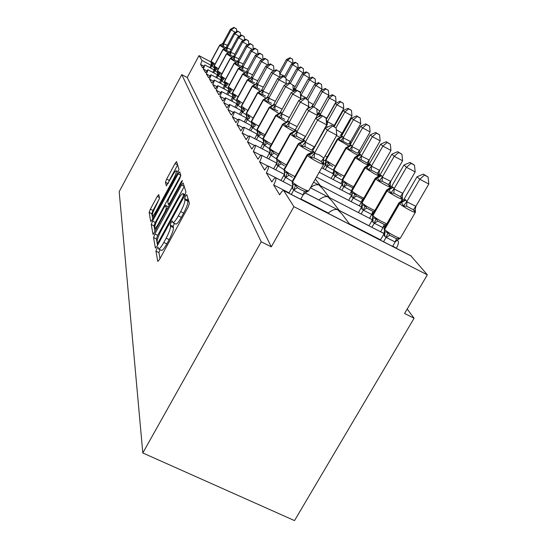 <?xml version="1.0" encoding="UTF-8"?>
<svg xmlns="http://www.w3.org/2000/svg" width="548" height="548" viewBox="0 0 548 548"><rect width="100%" height="100%" fill="white"/><g stroke="black" fill="none" stroke-linecap="round" stroke-linejoin="round"><path stroke-width="0.82" d="M156.899 248.545L155.947 251.155L157.749 261.389L159.502 259.499L188.108 207.171L189.45 203.39L186.765 194.656L185.505 196.095L184.587 198.643L184.923 199.76C185.087 201.904 183.676 205.843 180.682 211.59L178.333 215.891C175.737 220.495 173.922 222.741 172.894 222.625L172.319 220.967L171.147 222.426L170.209 225.009L170.49 226.214C170.586 228.475 169.147 232.462 166.167 238.175L163.838 242.442C161.311 246.929 159.55 249.1 158.571 248.956L158.036 247.141L156.899 248.545M160.023 249.669L158.899 252.594L159.995 258.588M187.964 198.575L187.546 200.13L187.889 201.246L184.923 199.76M174.394 223.365L173.161 226.468L173.456 227.673L170.49 226.214M158.769 194.615L157.249 196.431L150.358 209.165L149.131 212.425L150.727 221.515L152.276 219.714L177.771 172.695L178.991 169.387L176.559 161.571L175.038 163.557L166.633 179.086L165.434 182.306L166.359 185.882L172.099 176.114C174.093 172.545 175.47 170.764 176.23 170.771C176.723 171.791 175.689 174.798 173.12 179.792L156.392 210.651C154.454 214.131 153.125 215.837 152.413 215.782C151.954 214.672 153.008 211.61 155.584 206.603L159.557 198.246L158.769 194.615M283.665 190.512L410.822 255.752L427.337 274.829L404.568 313.49L414.083 318.244L294.516 520.6L142.809 452.97L261.211 241.791L271.308 246.84L293.906 206.671L283.665 190.512C282.741 190.409 281.405 191.848 279.651 194.848L273.664 184.971C275.692 181.066 276.356 178.662 275.665 177.771C274.801 177.689 273.534 179.093 271.849 181.984L266.342 172.901C268.28 169.161 268.938 166.873 268.301 166.044C267.499 165.982 266.287 167.352 264.67 170.14L259.588 161.756C261.444 158.173 262.081 155.988 261.506 155.221C260.752 155.173 259.594 156.509 258.04 159.208L253.334 151.447C255.115 148.001 255.745 145.919 255.21 145.193C254.505 145.165 253.402 146.467 251.902 149.083L247.525 141.87C249.237 138.562 249.854 136.562 249.367 135.883C248.703 135.877 247.641 137.137 246.196 139.672L242.12 132.959C243.771 129.773 244.374 127.855 243.929 127.218C243.298 127.218 242.278 128.451 240.88 130.91L237.079 124.643C238.668 121.567 239.257 119.731 238.846 119.128C238.25 119.135 237.27 120.341 235.921 122.731L232.366 116.868C233.9 113.902 234.476 112.128 234.092 111.559L231.277 115.08L227.941 109.579C229.427 106.709 229.989 105.004 229.639 104.463L226.92 107.901L223.79 102.736C225.228 99.955 225.783 98.311 225.447 97.797L222.831 101.154L219.885 96.29C221.276 93.605 221.817 92.016 221.508 91.523L218.981 94.804L216.2 90.221C217.549 87.612 218.083 86.077 217.796 85.611L215.35 88.817L212.727 84.488C214.028 81.953 214.549 80.467 214.289 80.022L211.918 83.159L209.439 79.063C210.706 76.604 211.213 75.165 210.966 74.734L208.672 77.809L206.322 73.925C207.555 71.535 208.055 70.137 207.822 69.726L205.596 72.733L203.363 69.055L204.836 64.979L202.678 67.925L200.561 64.424L202.048 60.499L198.979 55.622L210.816 61.91M142.809 452.97L119.176 191.67L181.778 74.638L261.211 241.791M154.858 233.955L153.55 237.517L155.406 248.073L157.084 246.21L184.649 195.643L185.95 192.026L183.183 183.025L181.47 185.025L154.858 233.955L157.694 235.345L156.386 238.907L157.564 245.326M152.981 234.291L151.255 224.509L152.529 221.104L178.134 173.894L179.717 171.86L180.854 175.449L179.614 178.84L169.003 198.376L167.743 201.808L168.428 204.507L170.017 202.486L181.217 181.888L182.361 180.429L181.525 182.909L153.187 234.393M203.753 66.116L200.561 64.424M206.733 70.836L203.363 69.055M209.884 75.809L206.322 73.925M213.206 81.056L209.439 79.063M216.72 86.598L212.727 84.488M220.447 92.454L216.2 90.221M224.406 98.667L219.885 96.29M228.612 105.264L223.79 102.736M233.099 112.285L227.941 109.579M237.894 119.759L232.366 116.868M243.031 127.753L237.079 124.643M248.545 136.301L242.12 132.959M254.491 145.487L247.525 141.87M260.923 155.379L253.334 151.447M319.737 185.375L313.586 182.196M329.492 197.643L322.827 188.875L319.039 185.066C316.922 184.258 314.305 184.923 311.196 187.08M267.931 166.065L259.588 161.756M372.366 219.789L310.428 187.8M339.281 210.521L331.992 200.931L328.033 196.951C325.553 196.026 322.512 197.033 318.915 199.965L305.017 192.814M384.093 233.523L380.62 231.736M368.996 225.749L339.191 210.405M280.987 180.436L266.342 172.901M384.073 233.585L304.962 192.855M349.905 224.502L341.911 213.98L337.767 209.809C335.218 208.891 332.074 209.959 328.327 213.021L300.886 198.938M397.101 248.71L392.772 246.086M380.552 239.819L349.398 223.831M396.505 248.004C398.499 244.203 398.951 241.764 397.862 240.682L396.889 240.175M328.793 213.665L328.327 213.021M289.049 192.862L273.664 184.971M181.778 74.638L187.245 77.515L198.979 55.622M187.245 77.515L271.308 246.84M427.337 274.829L293.906 206.671M407.212 309.01L414.083 318.244M158.571 248.956L161.537 250.402C162.53 250.559 164.29 248.388 166.825 243.908L163.838 242.442M173.456 227.673C173.565 229.948 172.134 233.934 169.154 239.64L166.825 243.908M172.894 222.625L175.867 224.091C176.901 224.214 178.723 221.974 181.32 217.378L178.333 215.891M187.889 201.246C188.074 203.397 186.663 207.336 183.669 213.076L181.32 217.378M184.265 186.532L157.694 235.345M157.345 243.175L158.523 241.867L182.628 197.636L183.539 195.109L182.977 193.656C181.95 193.595 180.162 195.828 177.614 200.369L161.365 230.215C158.495 235.709 157.071 239.592 157.098 241.867L157.345 243.175M155.05 231.612L153.995 225.858L151.255 224.509M180.826 175.353L155.262 222.454L153.995 225.858M158.057 218.529C155.379 223.748 154.289 226.947 154.789 228.139C155.543 228.221 156.927 226.468 158.927 222.892L165.03 211.658L166.318 208.172L165.647 205.452L164.085 207.439L158.057 218.529M177.634 164.975L169.277 180.415L168.065 183.559M159.571 198.335L152.995 210.473L151.769 213.734L152.721 218.899M415.877 206.322L428.824 184.039L419.782 179.244L417.028 176.778L404.109 199.102L405.897 200.034L406.739 201.753L415.877 206.322L414.733 211.898L413.404 209.761L406.609 206.206L403.417 205.986L401.54 202.527L399.56 203.664L384.628 229.482C386.374 231.229 389.683 233.4 394.553 235.996C398.184 237.832 400.136 238.503 400.417 238.031L415.343 212.364M424.474 175.086L428.084 177.004L423.357 174.106L424.474 175.086L419.782 179.244L406.835 201.589M392.587 246.395L395.149 241.997L386.176 237.407L384.525 236.078L383.764 234.256L380.367 240.127M383.559 241.764L386.121 237.353M415.377 210.11L415.398 212.275C415.165 212.665 413.233 211.925 409.609 210.062C404.732 207.439 401.383 205.308 399.56 203.664L399.245 203.342L384.333 229.133L384.73 231.708L387.984 232.633L389.779 235.236L396.567 238.736L399.293 238.455L395.149 241.997M415.048 209.61L414.733 211.898M405.897 200.034L401.54 202.527L400.643 201.705L404.109 199.102M399.293 238.455L398.129 239.387M384.395 231.304L383.764 234.256M386.217 237.188L387.984 232.633M406.739 201.753L403.417 205.986M423.357 174.106L417.028 176.778M428.824 184.039L428.084 177.004M292.262 181.251L292.303 183.676L292.79 184.402L295.571 184.998L297.393 187.649L300.921 189.807L304.448 191.286L307.318 191.053L306.949 191.923L308.757 190.766M323.423 161.653L322.683 163.777L321.197 161.53L317.888 159.626L314.134 157.838L310.921 157.632L308.901 153.673L307.065 154.817M336.123 128.102L331.547 125.287L336.123 128.102L336.767 135.219L323.779 158.276L322.683 163.777M336.767 135.219L327.355 130.232L314.477 153.18L319.546 155.016L323.875 158.105M332.369 126.109L327.355 130.232L325.348 128.136L312.483 151.063L313.634 151.508L314.477 153.18M288.871 193.184L292.248 187.156L292.92 185.306L292.639 184.203M307.318 191.053L303.256 194.739L302.421 194.574L295.639 191.416L292.892 189.156L292.248 187.156M300.708 199.26L303.256 194.739M291.324 194.444L293.865 189.909M295.571 184.998L293.961 189.738M310.921 157.632L314.381 153.351M308.901 153.673L310.367 153.166L312.483 151.063M325.348 128.136L331.547 125.287M402.801 193.355L415.185 171.928L406.479 167.304L403.951 165.03L391.587 186.505L393.245 187.341L394.012 188.944L402.801 193.355L401.698 198.698L400.403 196.629L393.868 193.204L390.813 192.999L389.059 189.731L387.162 190.82L372.873 215.652C374.51 217.275 377.661 219.337 382.34 221.837L386.82 223.824M411.021 163.338L414.487 165.188L409.986 162.441L411.021 163.338L406.479 167.304L394.101 188.779M380.586 231.79L382.977 227.66L374.339 223.235L372.804 222.022L372.119 220.317L368.962 225.803M371.9 227.31L374.284 223.18M385.463 225.365L382.977 227.66M402.006 196.444L401.698 198.698M393.245 187.341L389.059 189.731L388.258 188.992L391.587 186.505M402.355 196.999L402.376 199.095C402.143 199.438 400.259 198.705 396.738 196.896C392.053 194.376 388.861 192.348 387.162 190.82L386.874 190.526L372.606 215.337L372.983 217.796L376.051 218.618L377.771 221.118L384.306 224.495L386.395 224.55M372.667 217.426L372.119 220.317M374.373 223.015L376.051 218.618M394.012 188.944L390.813 192.999M409.986 162.441L403.951 165.03M415.185 171.928L414.487 165.188M390.745 181.388L402.602 160.763L394.218 156.296L391.875 154.194L380.031 174.874L381.572 175.627L382.271 177.127L390.745 181.388L389.676 186.526L388.416 184.518L382.12 181.21L379.189 181.011L377.551 177.929L375.729 178.977L362.029 202.89C363.557 204.404 366.571 206.363 371.071 208.767L374.859 210.521M398.601 152.508L401.951 154.289L397.656 151.68L398.601 152.508L394.218 156.296L382.36 176.97M369.503 218.31L371.736 214.432L363.413 210.158L361.988 209.041L361.365 207.452L358.419 212.59M361.132 213.987L363.358 210.096M373.257 212.788L371.736 214.432M389.984 184.299L389.676 186.526M381.572 175.627L377.551 177.929L376.825 177.257L380.031 174.874M390.334 184.909L390.368 186.93C390.121 187.245 388.292 186.519 384.874 184.751C380.36 182.32 377.312 180.395 375.729 178.977L375.462 178.703L361.783 202.596L362.132 204.952L365.036 205.692L366.694 208.096L372.989 211.357L374.263 211.549M361.844 204.616L361.365 207.452M363.447 209.946L365.036 205.692M382.271 177.127L379.189 181.011M397.656 151.68L391.875 154.194M402.602 160.763L401.951 154.289M379.579 170.312L390.964 150.426L382.874 146.111L380.702 144.165L369.325 164.105L370.517 164.53L371.407 166.195L379.579 170.312L378.552 175.257L377.325 173.312L371.249 170.113L368.434 169.928L366.9 167.003L365.139 168.01L351.987 191.074C353.419 192.485 356.31 194.355 360.646 196.677L363.838 198.198M387.121 142.487L390.347 144.213L386.237 141.72L387.121 142.487L382.874 146.111L371.489 166.044M359.241 205.843L361.331 202.185L353.302 198.047L351.974 197.027L351.405 195.533L348.651 200.356M351.158 201.657L353.248 197.992M378.853 173.058L378.552 175.257M370.763 164.784L366.9 167.003L366.242 166.387L369.325 164.105M379.216 173.716L379.25 175.675C379.004 175.956 377.216 175.237 373.894 173.511L364.9 167.757L351.761 190.8L352.09 193.067L354.851 193.725L356.44 196.04L363.187 199.342M351.823 192.752L352.042 193.615L351.405 195.533M353.337 197.842L354.851 193.725M371.407 166.195L368.434 169.928M386.237 141.72L380.702 144.165M390.964 150.426L390.347 144.213M369.222 160.037L380.168 140.836L372.345 136.657L370.332 134.849L359.392 154.104L360.509 154.488L361.324 156.05L369.222 160.037L368.229 164.797L367.03 162.914L361.159 159.817L358.447 159.639L357.008 156.858L355.316 157.831L342.671 180.107C344.014 181.422 346.781 183.21 350.967 185.45L353.652 186.758M376.462 133.185L379.579 134.856L375.64 132.472L376.462 133.185L372.345 136.657L361.406 155.906M349.706 194.273L351.33 191.423M351.419 190.773L342.89 186.128L342.151 184.457L339.568 189.005M341.897 190.218L343.863 186.752M368.523 162.633L368.229 164.797M360.735 154.721L357.008 156.858L356.412 156.303L359.392 154.104M368.372 165.222L363.708 163.085L355.09 157.591L342.452 179.854L342.767 182.025L345.391 182.621L346.918 184.847L352.789 187.909L351.795 190.012M342.521 181.737L342.753 182.635L342.151 184.457M343.945 186.615L345.391 182.621M361.324 156.05L358.447 159.639M375.64 132.472L370.332 134.849M380.168 140.836L379.579 134.856M284.076 169.181L284.563 172.154L287.2 172.675L288.947 175.216L292.331 177.292M326.053 118.08L321.69 115.402L326.053 118.08L326.656 124.889L317.621 120.087L305.305 142.131L314.278 146.809L311.75 150.138L304.962 146.576L301.886 146.385L300.023 142.679L298.249 143.782M326.656 124.889L313.764 148.309M322.45 116.162L317.621 120.087L315.771 118.163L303.469 140.185L304.53 140.569L305.305 142.131M280.96 180.498L284.097 174.874L284.734 173.113L284.433 171.983M292.228 186.299L292.879 185.135M292.173 181.422L284.679 176.73L284.097 174.874M283.213 181.655L285.583 177.415M287.2 172.675L285.672 177.251M301.886 146.385L305.215 142.295M300.023 142.679L301.489 142.185L303.469 140.185M315.771 118.163L321.69 115.402M276.528 158.057L276.987 160.865L279.487 161.324L281.165 163.763L284.419 165.756M316.778 108.847L312.613 106.298L316.778 108.847L317.354 115.381L308.654 110.751L296.852 131.945L305.489 136.466L303.044 139.644L296.516 136.212L293.57 136.027L291.837 132.548L290.118 133.609M317.354 115.381L315.806 118.142M313.312 106.997L308.654 110.751L306.949 108.97L295.16 130.164L296.153 130.499L296.852 131.945M273.658 168.811L276.582 163.544L277.185 161.879L276.87 160.715M283.885 169.606L277.11 165.284L276.582 163.544M275.733 169.88L277.952 165.9M279.487 161.324L278.041 165.743M293.57 136.027L296.769 132.109M291.844 132.548L293.303 132.054L295.16 130.164M306.949 108.97L312.613 106.298M276.288 158.708L270.109 154.7L269.883 150.303L272.363 150.83L273.973 153.18L277.11 155.105M296.434 127.876L295.002 129.945L288.714 126.629L285.878 126.465L284.268 123.177L282.59 124.232L269.534 147.796L269.78 148.303C270.924 149.57 273.719 151.399 278.172 153.789L278.74 154.077M308.216 100.318L304.229 97.887L308.216 100.318L308.757 106.593L307.599 108.662M308.757 106.593L300.373 102.127L289.049 122.54L297.112 126.65M304.873 98.53L300.373 102.127L298.797 100.476L287.474 120.896L288.406 121.183L289.049 122.54M266.897 158.009L270.198 151.481L269.78 148.303L282.871 124.684L288.584 121.403M268.815 159.002L270.897 155.255M270.109 154.7L269.63 153.07M272.363 150.83L270.979 155.105M285.878 126.465L288.96 122.697M284.275 123.177L285.734 122.697L287.474 120.896M298.797 100.476L304.229 97.887M269.294 148.611L263.622 144.884L263.396 140.637L265.753 141.103L267.308 143.371L270.328 145.22M284.693 119.293L281.48 117.758L278.754 117.594L277.254 114.491L275.63 115.498L263.067 138.24L263.293 138.706C264.369 139.898 267.054 141.637 271.349 143.946L271.596 144.076M300.277 92.413L296.454 90.084L300.277 92.413L300.784 98.448L299.975 99.914M300.784 98.448L292.701 94.133L281.809 113.826L289.33 117.546M297.05 90.687L292.701 94.133L291.235 92.605L280.343 112.306L281.22 112.552L281.809 113.826M260.615 148.001L263.725 141.843L263.293 138.706L275.884 115.916L281.384 112.751M262.396 148.926L264.355 145.384M263.622 144.884L263.184 143.35M265.753 141.103L264.437 145.241M278.754 117.594L281.727 113.97M277.261 114.491L278.713 114.018L280.343 112.306M291.235 92.605L296.454 90.084M359.577 150.474L370.119 131.91L362.557 127.869L360.68 126.184L350.145 144.795L351.405 145.35L351.939 146.611L359.577 150.474L358.625 155.057M366.544 124.533L369.564 126.15L365.783 123.869L366.544 124.533L362.557 127.869L352.022 146.467M340.829 183.505L342.178 181.121M342.075 180.114L334.212 175.723L333.533 174.148L331.102 178.443M333.273 179.573L335.129 176.292M358.906 152.926L359.214 154.125M359.529 150.419L357.454 153.234L351.775 150.234L349.165 150.07L347.809 147.419L346.172 148.357L333.992 169.894C335.26 171.134 337.917 172.839 341.959 175.011L344.206 176.12M351.405 145.35L347.809 147.419L347.261 146.912L348.336 146.549L350.145 144.795M358.317 155.331L354.227 153.385L345.959 148.138L333.787 169.661L334.088 171.75L336.582 172.284L338.061 174.435L341.219 176.346M333.862 171.483L334.109 172.408L333.533 174.148M335.212 176.155L336.582 172.284M351.939 146.611L349.165 150.07M365.783 123.869L360.68 126.184M370.119 131.91L369.564 126.15M262.834 139.233L257.587 135.753L257.361 131.65L259.615 132.068L261.115 134.246L264.026 136.041M277.857 110.991L274.76 109.504L272.137 109.353L270.733 106.415L269.157 107.387L257.053 129.362L257.259 129.787C258.272 130.897 260.848 132.561 264.979 134.781M292.899 85.063L289.221 82.837L292.899 85.063L293.386 90.879L292.865 91.817M293.386 90.879L285.57 86.7L275.089 105.723L282.11 109.114M289.782 83.399L285.57 86.7L284.207 85.283L273.719 104.312L274.541 104.524L275.089 105.723M254.772 138.699L257.697 132.876L257.259 129.787L269.383 107.771L274.699 104.709M256.43 139.562L258.279 136.212M257.587 135.753L257.19 134.315M259.615 132.068L258.355 136.068M272.137 109.353L275.007 105.867M270.733 106.415L272.185 105.942L273.719 104.312M284.207 85.283L289.221 82.837M350.583 141.548L360.742 123.588L353.419 119.669L351.665 118.094L341.507 136.109L342.699 136.616L343.192 137.801L350.583 141.548L349.823 145.261M357.296 116.464L360.214 118.026L356.584 115.84L357.296 116.464L353.419 119.669L343.267 137.664M332.533 173.456L333.746 171.319M333.41 170.168L326.115 166.01L325.491 164.523L323.197 168.585M325.224 169.64L326.978 166.53M350.535 141.5L348.521 144.213L343.021 141.295L340.5 141.144L339.219 138.61L337.637 139.521L325.889 160.365L335.417 166.195M342.699 136.616L339.219 138.61L338.726 138.144L339.801 137.788L341.507 136.109M348.973 146.083L337.445 139.315L325.704 160.146L325.985 162.16L328.368 162.64L329.8 164.722L332.67 166.476M325.772 161.907L326.039 162.859L325.491 164.523M327.053 166.4L328.368 162.64M343.192 137.801L340.5 141.144M356.584 115.84L351.665 118.094M360.742 123.588L360.214 118.026M251.957 127.246L251.738 123.273L253.888 123.643L255.341 125.752L252.655 127.711L251.827 127.047L251.594 125.882L249.313 130.034M271.493 103.257L268.499 101.818L265.965 101.675L264.65 98.88L263.122 99.818L251.45 121.074L251.642 121.464C252.546 122.471 254.943 124.026 258.834 126.129M286.022 78.22L282.487 76.083L286.022 78.22L286.227 84.296M286.481 83.83L278.932 79.782L268.821 98.174L275.391 101.277M283.008 76.604L278.932 79.782L277.658 78.46L267.54 96.859L268.315 97.044L268.821 98.174M256.848 130.506L252.655 127.711M250.861 130.835L252.607 127.657M253.888 123.643L252.683 127.526M251.594 125.882L252.08 124.512L251.744 123.286M265.965 101.675L268.746 98.311M264.65 98.88L266.095 98.421L267.54 96.859M277.658 78.46L282.487 76.083M336.267 129.718L342.171 133.205L351.98 115.806L344.884 112.004L343.24 110.532L334.17 126.677M348.651 108.915L351.48 110.436L347.98 108.333L348.651 108.915L344.884 112.004L335.938 127.917M342.171 133.205L341.582 135.13M324.779 164.064L325.889 162.098M325.354 160.872L323.19 160.023M347.98 108.333L343.24 110.532M351.98 115.806L351.48 110.436M246.696 119.293L246.484 115.443L248.545 115.772L249.943 117.806L247.36 119.717L246.579 119.108L246.367 118.005L244.209 121.937M265.547 96.03L262.65 94.64L260.204 94.509L258.964 91.845L257.478 92.749L246.21 113.333L253.108 118.06M279.603 71.822L276.199 69.767L279.603 71.822L280.014 77.295M280.042 77.241L272.726 73.322L262.965 91.126L269.13 93.975M276.685 70.26L272.726 73.322L271.534 72.083L261.773 89.899L262.499 90.057L262.965 91.126M251.279 122.368L247.36 119.717M245.655 122.69L247.312 119.669M248.545 115.772L247.388 119.539M234.092 111.559L246.374 117.991L246.833 116.697L246.388 113.696L257.676 93.078L262.636 90.221M260.204 94.509L262.896 91.256M258.971 91.845L260.403 91.386L261.773 89.899M271.534 72.083L276.199 69.767M340.548 101.846L343.295 103.319L339.918 101.298L340.548 101.846L336.883 104.826L327.409 121.725L334.294 125.389L343.774 108.518L336.883 104.826L335.349 103.442L326.204 119.765M326.252 120.341L327.409 121.725M327.478 121.738L327.17 125.115L326.635 124.93M327.341 121.855L326.492 123.053M339.918 101.298L335.349 103.442M343.774 108.518L343.295 103.319M241.771 111.847L241.558 108.114L243.538 108.401L244.894 110.374L242.401 112.237L241.661 111.669L241.469 110.621L239.428 114.354M259.985 89.269L257.176 87.927L254.806 87.796L253.642 85.255L252.203 86.132L241.305 106.079L247.758 110.504M273.795 70.959L266.924 67.274L257.492 84.522L263.273 87.153M270.76 64.322L273.589 65.842L270.308 63.863L270.76 64.322L266.924 67.274L265.807 66.109L256.361 83.378L257.06 83.515L257.492 84.522M246.1 114.758L242.401 112.237M240.784 115.066L242.353 112.189M243.538 108.401L242.422 112.059M241.469 110.621L241.915 109.271L241.463 106.415L252.381 86.433L257.183 83.666M254.806 87.796L257.416 84.652M253.642 85.255L255.067 84.803L256.361 83.378M273.589 65.842L273.993 70.863M265.807 66.109L270.308 63.863M326.889 118.046L336.061 101.675L329.375 98.078L327.93 96.784L318.751 113.21L319.751 113.587L320.142 114.607L326.82 118.169M332.937 95.201L335.602 96.64L332.348 94.688L332.937 95.201L329.375 98.078L320.21 114.484M318.751 113.21L317.299 114.69M320.142 114.607L318.313 116.861M332.348 94.688L327.93 96.784M336.061 101.675L335.602 96.64M237.154 104.853L236.941 101.236L238.839 101.483L240.154 103.401L237.75 105.216L237.044 104.689L236.873 103.695L234.934 107.244M254.758 82.926L252.046 81.618L249.751 81.494L248.648 79.07L247.244 79.919L236.695 99.277L242.75 103.428M267.91 65.061L261.478 61.602L252.347 78.33L257.793 80.768M265.205 58.746L267.951 60.225L264.78 58.321L265.205 58.746L261.478 61.602L260.43 60.513L251.292 77.261L251.95 77.378L252.347 78.33M241.264 107.627L237.75 105.216M236.202 107.915L237.702 105.168M238.839 101.483L237.77 105.045M236.873 103.695L237.298 102.401L236.846 99.585L247.415 80.2L252.066 77.515M249.751 81.494L252.279 78.453M248.648 79.076L250.059 78.624L251.292 77.261M267.951 60.225L268.321 64.856M260.43 60.513L264.78 58.321M327.951 96.77L328.807 95.236L322.313 91.742L320.95 90.516L312.326 106.435M325.779 88.961L328.375 90.352L325.224 88.475L325.779 88.961L322.313 91.742L313.84 106.949M316.785 108.888L319.916 111.128M325.224 88.475L320.95 90.516M328.807 95.236L328.375 90.352M249.915 78.72L242.586 74.083L232.366 92.872L232.647 94.825L234.428 94.989L235.702 96.838L233.373 98.613L232.551 97.174L221.508 91.523M249.854 76.967L247.216 75.699L244.99 75.576L243.949 73.261L242.586 74.083M262.396 59.52L256.361 56.273L247.518 72.507L252.649 74.768M259.985 53.512L262.65 54.944L259.581 53.108L259.985 53.512L256.361 56.273L255.375 55.245L246.518 71.507L247.148 71.603L247.518 72.507M230.708 100.565L232.482 97.297M236.777 100.955L233.373 98.613M231.9 101.188L233.325 98.572M234.428 94.989L233.393 98.448M232.551 97.174L232.962 95.941L232.612 94.783M244.99 75.576L247.449 72.631M243.949 73.261L245.353 72.816L246.518 71.507M262.65 54.944L262.985 59.218M255.375 55.245L259.581 53.108M321.32 90.338L321.977 89.166L314.374 84.611L306.366 99.024M319.032 83.07L321.553 84.433L318.511 82.618L319.032 83.07L315.655 85.762L307.798 99.9M308.325 101.572L313.189 104.449M318.511 82.618L314.374 84.611M321.977 89.166L321.553 84.433M228.708 92.091L228.509 88.666L230.27 88.865L231.503 90.667L229.249 92.393L228.475 91.037L226.714 94.27M245.23 71.35L242.675 70.117L240.517 70.007L239.524 67.781L238.195 68.575L228.283 86.844L233.647 90.516M257.218 54.307L251.539 51.252L242.97 67.027L247.812 69.13M255.067 48.58L257.656 49.978L254.69 48.197L255.067 48.58L251.539 51.252L250.607 50.286L242.024 66.089L242.62 66.164L242.97 67.027M235.626 95.756L234.503 95.482M233.928 95.284L229.249 92.393M227.845 94.859L229.208 92.352M230.27 88.865L229.27 92.235M228.475 91.037L228.872 89.851L228.413 87.111L238.346 68.815L242.723 66.294M240.517 70.007L242.901 67.144M239.524 67.781L240.921 67.342L242.024 66.089M257.656 49.978L257.964 53.93M250.607 50.286L254.69 48.197M315.052 84.282L315.525 83.433L308.161 79.035L300.338 93.146M312.668 77.515L315.121 78.837L312.175 77.083L312.668 77.515L309.373 80.124L301.016 95.194L306.846 98.154M300.427 94.208L301.016 95.194M312.175 77.083L308.161 79.035M315.525 83.433L315.121 78.837M245.12 72.959L238.243 68.692L228.317 86.968L228.55 88.728L224.844 86.242L224.557 81.399L229.489 84.618M224.844 86.242L224.687 82.974L226.345 83.091L227.543 84.837L225.358 86.529M240.873 66.055L238.387 64.856L236.291 64.746L235.345 62.609L234.058 63.383L224.557 81.399L234.195 63.609L238.449 61.157L238.613 61.972L243.257 63.821M252.34 49.395L246.997 46.518L238.675 61.856M250.429 43.929L252.95 45.285L250.073 43.566L250.429 43.929L246.997 46.518L246.114 45.6L237.784 60.972L238.449 61.157M222.954 88.331L225.002 84.187L224.659 82.94M224.016 88.892L225.317 86.481M224.755 86.105L224.625 85.235M226.345 83.091L225.379 86.372M236.291 64.746L238.613 61.972M235.352 62.609L236.729 62.171L237.784 60.972M252.95 45.285L253.231 48.943M246.114 45.6L250.073 43.566M309.12 78.57L309.421 78.022L302.284 73.754L294.153 88.461L294.838 88.584L295.256 89.571L300.852 92.222M306.647 72.261L309.038 73.548L306.181 71.85L306.647 72.261L303.434 74.788L295.317 89.461M294.153 88.461L293.495 89.283M295.256 89.571L293.831 91.352M306.181 71.85L302.284 73.754M309.421 78.022L309.038 73.548M221.193 80.72L220.995 77.48L222.639 77.631L223.803 79.33L221.687 80.981L220.995 79.755L219.392 82.721M236.757 61.047L234.332 59.883L232.297 59.78L231.4 57.725L230.146 58.478L220.789 75.768L225.571 79.042M247.744 44.765L242.702 42.045L234.619 56.971L238.955 58.807M246.052 39.531L248.497 40.86L245.71 39.196L246.052 39.531L242.702 42.045L241.874 41.175L233.777 56.136L234.318 56.184L234.619 56.971M226.146 83.734L224.783 83.125M224.762 83.118L221.687 80.981M220.392 83.248L221.645 80.94M222.639 77.631L221.7 80.83M220.995 79.755L221.358 78.672L221.008 77.501M232.297 59.78L234.558 57.081M231.4 57.725L232.77 57.293L233.777 56.136M248.497 40.86L248.758 44.244M241.874 41.175L245.71 39.196M303.489 73.165L296.715 68.76L288.871 82.981M300.941 67.288L303.27 68.541L300.503 66.897L300.941 67.288L297.804 69.74L290.269 83.399M292.899 85.118L295.18 86.605M300.503 66.897L296.715 68.76M303.647 72.891L303.27 68.541M217.734 75.487L217.542 72.329L219.125 72.459L220.262 74.117L218.207 75.734L217.549 74.569L216.015 77.405M232.859 56.314L230.503 55.177L228.516 55.074L227.667 53.101L226.44 53.834L217.344 70.678L221.871 73.775M243.408 40.381L238.64 37.812L230.783 52.348L234.893 54.067M241.901 35.373L244.292 36.668L241.579 35.051L241.901 35.373L238.64 37.812L237.853 36.99L229.982 51.56L230.783 52.348M222.419 78.364L221.467 77.946M221.173 77.795L218.207 75.734M216.967 77.912L218.166 75.693M219.125 72.459L218.22 75.583M217.549 74.569L217.905 73.528L217.556 72.357M228.516 55.074L230.722 52.457M227.667 53.101L229.023 52.67L229.982 51.56M244.292 36.668L244.524 39.805M237.853 36.99L241.579 35.051M298.146 68.055L291.44 64.02L284.275 77.035M295.536 62.568L297.811 63.794L295.119 62.198L295.536 62.568L292.474 64.952L285.46 77.679M286.104 79.227L289.803 81.296M295.119 62.198L291.44 64.02M298.167 68.02L297.811 63.794M214.453 70.534L214.261 67.452L215.802 67.562L216.905 69.178L214.905 70.754L214.282 69.644L212.816 72.377M229.16 51.82L226.865 50.717L224.94 50.622L224.125 48.717L222.926 49.43L214.076 65.849L218.364 68.781M239.298 36.236L234.784 33.798L227.146 47.964L231.051 49.58M237.969 31.435L240.298 32.688L237.668 31.126L237.969 31.435L234.784 33.798L234.037 33.024L226.379 47.217L227.146 47.964M217.762 72.754L214.905 70.754M213.713 72.85L214.864 70.719M215.802 67.562L214.926 70.61M214.282 69.644L214.631 68.651L214.282 67.473M224.94 50.622L227.084 48.073M224.125 48.717L225.468 48.286L226.379 47.217M240.298 32.688L240.517 35.606M234.037 33.024L237.668 31.126M292.831 63.328L286.426 59.52L279.61 71.925M290.399 58.081L292.618 59.28L290.002 57.732L290.399 58.081L287.405 60.403L279.939 73.994L284.707 76.254M279.733 73.446L279.939 73.994M290.002 57.732L286.426 59.52M292.954 63.273L292.618 59.28M211.343 65.822L211.151 62.821L212.638 62.917L213.72 64.486L211.775 66.034L211.186 64.972L209.774 67.596M225.66 47.56L223.42 46.484L221.543 46.388L220.762 44.552L219.59 45.244L210.973 61.26L215.049 64.041M235.414 32.305L231.133 29.989L223.687 43.806L227.406 45.326M234.243 27.688L236.51 28.921L233.948 27.4L234.243 27.688L231.133 29.989L230.42 29.25L222.968 43.1L223.687 43.806M214.515 67.959L211.775 66.034M210.631 68.048L211.734 65.993M212.638 62.917L211.795 65.89M211.186 64.972L211.514 64.02L211.069 61.451L219.7 45.422L223.522 43.21M221.543 46.388L223.632 43.908M220.762 44.552L222.091 44.128L222.968 43.1M236.51 28.921L236.709 31.626M230.42 29.25L233.948 27.4M158.899 252.594L155.947 251.155M187.546 200.13L184.587 198.643M173.161 226.468L170.209 225.009M411.123 255.985L283.864 190.697M211.028 65.267L202.048 60.499M169.154 239.64L166.167 238.175M183.669 213.076L180.682 211.59M184.231 186.416L181.47 185.025M156.386 238.907L153.55 237.517M159.256 242.23L158.523 241.867M183.368 198.006L182.628 197.636M184.642 195.663L183.539 195.109M185.039 194.889L183.203 193.965M155.262 222.454L152.529 221.104M180.792 175.237L178.134 173.894M170.702 202.822L170.017 202.486M181.874 182.217L181.217 181.888M159.612 223.228L158.927 222.892M165.715 212.001L165.03 211.658M167.476 208.754L166.318 208.172M168.469 206.925L165.708 205.548M157.023 210.966L156.392 210.651M173.75 180.114L173.12 179.792M168.037 183.614L165.434 182.306M169.277 180.415L166.633 179.086M177.6 164.859L175.038 163.557M151.769 213.734L149.131 212.425M152.995 210.473L150.358 209.165M159.4 197.506L157.249 196.431M405.575 199.719L399.245 203.342L398.985 202.774M384.114 228.495L384.628 229.482L384.819 236.428M395.06 241.983L396.567 238.736M386.176 237.407L389.779 235.236M400.643 201.705L398.937 202.863L384.052 228.605L384.771 231.777L384.525 236.078M413.404 209.761L415.816 206.26M406.609 206.206L406.924 201.602M292.892 189.156L292.557 181.991C293.94 183.573 297.139 185.697 302.154 188.368C306.147 190.382 308.366 191.156 308.791 190.697L323.663 164.325M323.587 161.9L323.69 164.263C323.313 164.626 321.128 163.784 317.134 161.735C312.107 159.036 308.867 156.947 307.414 155.481L311.983 153.666L313.86 151.782M313.634 151.508L311.764 153.392L307.188 155.207L292.557 181.991L307.414 155.481L307.038 154.865L292.228 181.313L292.584 184.114M292.687 188.841L292.707 184.299M297.393 187.649L293.927 189.971M304.448 191.286L303.167 194.718M314.573 153.193L314.134 157.838M323.813 158.043L321.197 161.53M392.95 187.046L386.874 190.526L386.641 190.026M372.407 214.775L372.873 215.652L373.078 222.344M382.888 227.646L384.306 224.495M374.339 223.235L377.771 221.118M388.258 188.992L386.607 190.101L372.359 214.857L373.017 217.864L372.804 222.022M400.403 196.629L402.746 193.293M393.868 193.204L394.183 188.793M381.298 175.353L375.462 178.703L375.257 178.258M361.605 202.102L362.029 202.89L362.242 209.343M371.654 214.419L372.989 211.357M363.413 210.158L366.694 208.096M376.825 177.257L375.222 178.319L361.564 202.171L362.173 205.021L361.988 209.041M388.416 184.518L390.69 181.333M382.12 181.21L382.435 176.983M370.517 164.53L364.9 167.757L364.708 167.366M351.597 190.362L352.206 197.307M361.255 202.171L362.509 199.198M353.302 198.047L356.44 196.04M366.242 166.387L364.68 167.414L351.563 190.423L352.131 193.136L351.974 197.027M377.325 173.312L379.524 170.257M371.249 170.113L371.565 166.058M360.509 154.488L355.09 157.591L354.919 157.242M342.308 179.456L342.89 186.128M343.918 186.806L346.918 184.847M356.412 156.303L354.899 157.283L342.281 179.511L342.808 182.094L342.671 185.868M367.03 162.914L369.167 159.982M361.159 159.817L361.481 155.92M284.679 176.73L284.344 169.846C285.638 171.312 288.693 173.326 293.502 175.894L294.872 176.586M311.641 152.145L307.832 150.31C303.01 147.713 299.92 145.734 298.557 144.377L304.743 140.822M304.53 140.569L298.359 144.117L284.344 169.846L298.557 144.377L298.228 143.823L284.049 169.229L284.378 171.887M284.494 176.449L284.494 172.065M288.947 175.216L285.645 177.47M305.394 142.144L304.962 146.576M277.11 165.284L276.774 158.653C277.994 160.016 280.912 161.934 285.535 164.407L286.474 164.88M302.503 141.377L299.27 139.788C294.632 137.288 291.68 135.411 290.406 134.144L296.345 130.732M296.153 130.499L290.221 133.904L276.774 158.653L290.406 134.144L290.104 133.644L276.507 158.091L276.809 160.619M276.939 165.023L276.918 160.783M281.165 163.763L278.007 165.955M296.941 131.958L296.516 136.212M294.098 131.438L291.358 130.068C286.892 127.663 284.063 125.869 282.871 124.684L282.59 124.232M269.554 147.768L269.815 150.2M288.406 121.183L282.693 124.465L269.623 148.063L269.582 149.837L270.191 150.796L269.952 154.454M273.973 153.18L270.952 155.31M289.125 122.553L288.714 126.629M286.337 122.225L275.63 115.498M281.22 112.552L275.719 115.717L263.143 138.486L263.328 140.541M263.472 144.658L263.691 141.117L263.115 140.199L263.067 138.24M267.308 143.371L264.41 145.439M281.891 113.84L281.48 117.758M351.186 145.138L345.959 148.138L345.809 147.823M333.657 169.305L334.212 175.723M335.177 176.346L338.061 174.435M347.261 146.912L345.788 147.857L333.636 169.346L334.013 175.483M351.775 150.234L352.09 146.48M279.144 113.676L269.157 107.387M274.541 104.524L269.239 107.579L257.122 129.581L257.3 131.554M257.444 135.541L257.649 132.116L257.094 131.232L257.053 129.362M261.115 134.246L258.327 136.267M275.158 105.737L274.76 109.504M342.493 136.411L337.301 139.034M325.587 159.824L326.115 166.01M327.026 166.585L329.8 164.722M338.726 138.144L337.287 139.062L325.567 159.865L325.93 165.784M343.021 141.295L343.336 137.678M251.738 123.273L251.642 121.464L263.335 100.174L268.458 97.222M272.472 105.723L263.122 99.818M268.315 97.044L263.191 99.996L251.511 121.272L251.676 123.184M251.827 127.047L252.012 123.725L251.45 121.074M268.89 98.188L268.499 101.818M340.281 137.445L336.561 135.582M325.142 155.858L327.218 156.92M340.164 135.767L342.13 133.157M266.253 98.291L257.478 92.749M262.499 90.057L257.546 92.913L246.264 113.518L246.422 115.354M246.579 119.108L246.751 115.881L246.21 113.333M263.04 91.132L262.65 94.64M327.711 127.047L325.998 126.067M314.977 145.727L315.353 145.953M314.025 147.501L314.668 147.172M326.745 120.608L326.327 121.197M326.923 120.779L326.361 121.54M333.376 126.259L334.246 125.341M260.451 91.345L252.203 86.132M257.06 83.515L252.258 86.276L241.353 106.25L241.504 108.025M241.661 111.669L241.819 108.531L241.305 106.079M257.553 84.536L257.176 87.927M317.025 117.58L316.367 117.149M319.587 113.422L317.333 115.142M319.751 113.587L317.347 115.34M326.115 118.765L326.848 117.998M320.005 116.19L320.272 114.498M255.019 84.837L247.244 79.919M251.95 77.378L247.299 80.056L236.736 99.428L236.887 101.147M237.044 104.689L237.195 101.64L236.695 99.277M252.416 78.343L252.046 81.618M318.073 113.443L319.881 111.093M232.366 92.872L232.489 94.585L232.503 93.16L238.058 96.777M247.148 71.603L242.634 74.199L232.503 93.16L242.743 74.336L247.258 71.733M232.804 98.284L232.544 94.681M232.701 98.126L232.619 94.79M247.58 72.521L247.216 75.699M309.997 107.531L308.627 106.819M311.586 106.785L312.846 105.058M242.62 66.164L238.195 68.575M228.283 86.844L228.454 88.584M228.612 91.941L228.55 88.728M243.031 67.041L242.675 70.117M300.694 99.572L300.29 99.339M300.784 98.181L301.078 95.201M240.599 67.527L234.058 63.383M238.353 61.034L234.099 63.486L224.461 81.268L224.447 82.611L224.433 81.152M238.736 61.869L238.387 64.856M294.838 88.584L293.303 89.968M294.968 88.721L293.324 90.146M295.166 90.701L295.379 89.468M220.995 77.48L220.906 76.008L230.27 58.684L234.414 56.3M236.332 62.404L230.146 58.478M234.318 56.184L230.181 58.574L220.817 75.877L220.94 77.405M221.104 80.59L220.789 75.768M234.681 56.978L234.332 59.883M217.542 72.329L217.453 70.898L226.557 54.026L230.585 51.704M232.304 57.547L226.44 53.834M230.496 51.594L226.475 53.916L217.371 70.774L217.488 72.254M217.652 75.371L217.344 70.678M230.838 52.355L230.503 55.177M214.261 67.452L214.179 66.055L223.036 49.615L226.961 47.347M228.482 52.951L222.926 49.43M226.879 47.244L222.954 49.512L214.104 65.938L214.213 67.377M214.378 70.418L214.076 65.849M227.201 47.977L226.865 50.717M279.843 74.816L279.987 74.001M224.865 48.594L219.59 45.244M223.44 43.114L219.618 45.32L210.994 61.349L210.987 62.554L210.973 61.26M211.268 65.712L211.186 62.862M223.742 43.813L223.42 46.484M325.526 164.455L323.923 163.619M333.602 174.017L321.697 167.804M342.26 184.251L319.196 172.243M351.556 195.232L316.504 177.025M361.564 207.041L319.737 185.382M385.292 226.461L384.456 226.036M292.557 186.464L275.665 177.771M284.35 174.333L268.301 166.044M276.781 163.133L261.506 155.221M269.787 152.762L255.21 145.193M263.293 143.138L249.367 135.883M257.259 134.178L243.929 127.218M251.628 125.814L238.846 119.128M241.449 110.662L229.639 104.463M236.825 103.778L225.447 97.797M228.386 91.194L217.796 85.611M224.522 85.433L214.289 80.022M220.871 79.981L210.966 74.734M217.419 74.809L207.822 69.726M214.145 69.911L204.836 64.979M320.45 185.751L315.36 179.052M158.413 243.771L157.392 243.271M185.114 194.725L182.977 193.656M169.496 205.034L168.428 204.507M156.488 228.968L154.789 228.139M168.428 206.836L165.647 205.452M153.988 216.556L152.413 215.782M178.237 171.784L176.23 170.771M398.78 239.195L400.355 238.14M306.949 191.923L305.791 192.28M323.272 161.42L323.073 160.886M402.335 199.171L400.896 201.657M385.744 225.194L386.1 225.057M390.327 186.998L389.47 188.491M368.893 163.331L369.16 164.366M359.283 153.666L359.447 154.015M350.158 144.419L349.939 143.871M341.678 135.808L341.555 135.411"/></g></svg>
